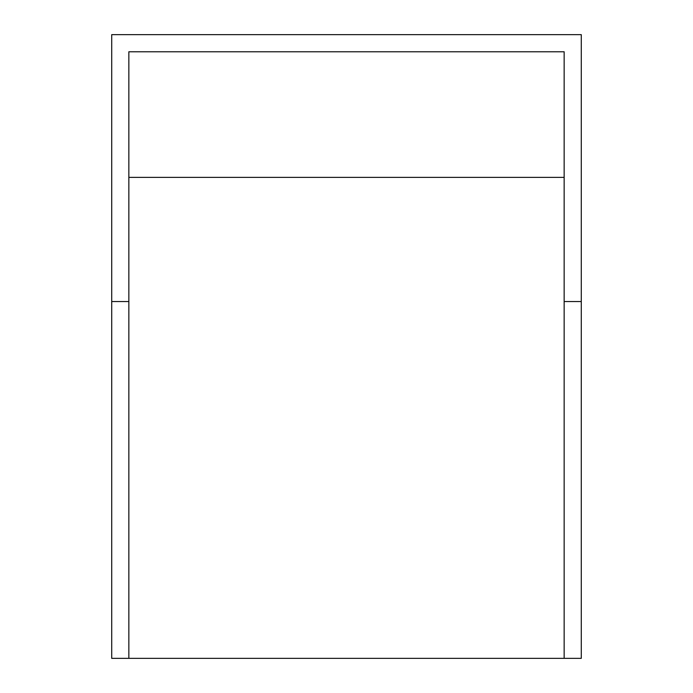 <?xml version="1.0" encoding="UTF-8"?>
<svg xmlns="http://www.w3.org/2000/svg" width="693" height="693" viewBox="0 0 693 693"><rect width="100%" height="100%" fill="white"/><g stroke="black" fill="none" stroke-linecap="round" stroke-linejoin="round"><path stroke-width="1.04" d="M128.846 658.35L111.72 658.35L111.72 34.65L581.28 34.65L581.28 301.542L564.154 301.542L564.154 658.35L128.846 658.35L128.846 301.542L111.72 301.542M581.28 301.542L581.28 658.35L564.154 658.35M564.154 301.542L564.154 51.776L128.846 51.776L128.846 301.542M564.154 177.373L128.846 177.373"/></g></svg>
